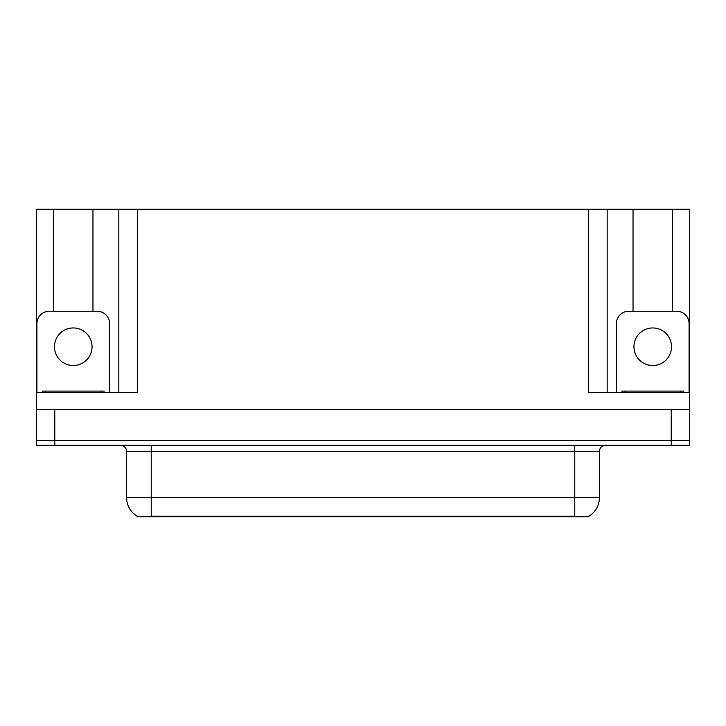 <?xml version="1.0" encoding="UTF-8"?>
<svg xmlns="http://www.w3.org/2000/svg" width="726" height="726" viewBox="0 0 726 726"><rect width="100%" height="100%" fill="white"/><g stroke="black" fill="none" stroke-linecap="round" stroke-linejoin="round"><path stroke-width="1.09" d="M588.931 516.132L588.931 516.74L137.069 516.74L137.069 516.132M54.777 445.292L689.7 445.292L689.7 440.364L36.3 440.364L36.3 409.564L54.777 409.564L54.777 440.364L36.3 440.364L36.3 445.292L54.777 445.292L54.777 440.364L689.7 440.364L689.7 409.564L54.777 409.564M92.964 311.263L92.964 209.26L588.686 209.26L588.686 392.321L689.7 392.321L689.7 409.564M53.542 311.263L53.542 209.26L36.3 209.26L36.3 392.321L137.314 392.321L137.314 209.26M36.3 392.321L36.3 409.564M672.457 311.263L672.457 209.26L689.7 209.26L689.7 392.321M118.837 209.26L118.837 392.321M588.686 209.26L607.163 209.26L607.163 392.321M607.163 209.26L633.036 209.26L633.036 311.263M672.457 209.26L633.036 209.26M53.542 209.26L92.964 209.26M137.25 516.24A21.562 21.562 0 0 1 126.596 497.646L151.235 497.646L151.235 516.24L574.765 516.24L574.765 497.646L599.404 497.646L599.404 451.454A6.162 6.162 0 0 1 605.566 445.292M126.596 497.646L126.596 451.454C126.914 450.456 125.861 445.864 120.434 445.292M588.75 516.24A21.562 21.562 0 0 0 599.404 497.646M73.253 327.952A18.785 18.785 0 0 0 54.468 346.738A18.785 18.785 0 0 0 73.253 365.523A18.785 18.785 0 0 0 92.048 346.738A18.785 18.785 0 0 0 73.253 327.952M36.917 392.321L36.917 323.578A12.315 12.315 0 0 1 49.232 311.263L97.275 311.263A12.315 12.315 0 0 1 109.599 323.578L109.599 392.321M652.747 327.952A18.785 18.785 0 0 0 633.952 346.738A18.785 18.785 0 0 0 652.747 365.523A18.785 18.785 0 0 0 671.532 346.738A18.785 18.785 0 0 0 652.747 327.952M616.401 392.321L616.401 323.578A12.315 12.315 0 0 1 628.725 311.263L676.768 311.263A12.315 12.315 0 0 1 689.083 323.578L689.083 392.321M42.462 392.321L42.462 391.087L104.054 391.087L104.054 392.321M621.946 392.321L621.946 391.087L683.538 391.087L683.538 392.321L683.538 391.087M671.223 409.564L671.223 445.292M572.297 516.74L572.297 516.132M153.703 516.74L153.703 516.132M574.765 445.292L574.765 451.454L126.596 451.454M599.404 451.454L574.765 451.454L574.765 497.646L151.235 497.646L151.235 445.292M45.538 391.087L45.538 392.321M100.978 391.087L100.978 392.321M625.022 391.087L625.022 392.321M680.462 391.087L680.462 392.321"/></g></svg>
